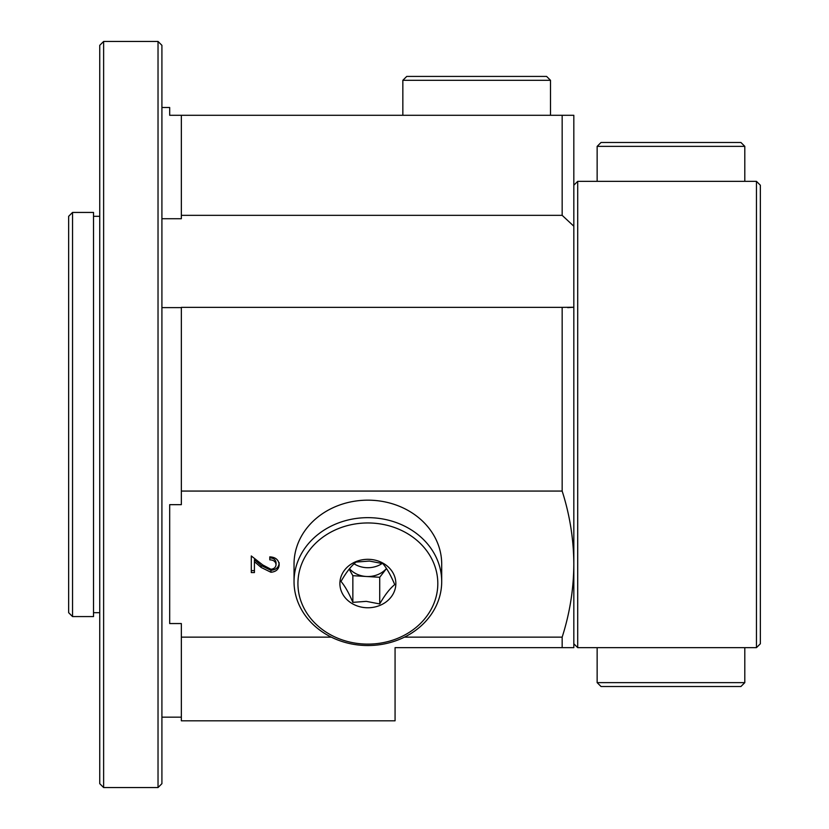 <?xml version="1.0" encoding="UTF-8"?>
<svg xmlns="http://www.w3.org/2000/svg" width="829" height="829" viewBox="0 0 829 829"><rect width="100%" height="100%" fill="white"/><g stroke="black" fill="none" stroke-linecap="round" stroke-linejoin="round"><path stroke-width="1.24" d="M72.537 616.569L68.652 612.683L68.652 216.317L72.537 212.431L72.537 616.569L93.522 616.569L93.522 212.431L72.537 212.431M161.914 107.511L169.686 107.511L169.686 115.283L562.166 115.283L562.166 215.343L573.823 226.213L562.166 215.343L181.344 215.343L181.344 218.721L161.914 218.721M103.625 787.55L99.739 783.664L99.739 45.336L103.625 41.45L103.625 787.55L158.028 787.55L158.028 41.45L103.625 41.45M158.028 41.45L161.914 45.336L161.914 783.664L158.028 787.55M562.166 307.352L181.344 307.352L181.344 491.069L562.166 491.069L562.166 307.352L573.823 307.248L567.678 307.642M562.166 115.283L573.823 115.283L573.823 647.656L562.166 647.656L562.166 637.149C569.813 613.211 573.699 588.87 573.823 564.114C573.689 539.296 569.803 514.944 562.166 491.069M181.344 717.168L161.914 717.168M181.344 491.069L181.344 504.664L169.686 504.664L169.686 623.553L181.344 623.553L181.344 637.149L331.299 637.149M181.344 637.149L181.344 720.805L395.07 720.805L395.07 647.656L562.166 647.656M562.166 637.149L404.438 637.149M276.047 564.58C275.57 561.534 273.477 559.958 269.777 559.844L269.777 556.86C275.518 557.171 278.658 559.782 279.186 564.694C278.886 569.233 276.13 571.761 270.928 572.259L261.125 567.44L254.43 561.647L254.43 572.57L251.291 572.57L251.291 555.958L262.783 564.963L270.886 569.243C274.078 568.932 275.798 567.378 276.047 564.58L276.047 562.642C275.57 559.585 273.477 558.01 269.777 557.907L269.777 556.86M181.344 215.343L181.344 115.283M161.914 307.611L181.344 307.611M279.186 562.746C278.886 567.295 276.13 569.813 270.928 570.321L270.928 572.259M270.928 570.321L261.125 565.502L261.125 567.44M261.125 565.502L254.43 559.71L254.43 561.647M254.43 570.621L251.291 570.621L251.291 555.958M573.823 185.23L577.709 181.344L577.709 647.656L756.462 647.656L756.462 181.344L760.348 185.23L760.348 643.77L756.462 647.656M577.709 181.344L756.462 181.344M573.823 643.77L577.709 647.656M744.805 682.63L740.919 686.516L601.025 686.516L597.139 682.63L744.805 682.63L744.805 647.656M386.48 568.507A23.316 20.197 0 0 1 366.294 576.487A23.316 20.197 0 0 1 349.475 568.746M354.076 563.803A23.316 20.197 180 0 0 366.294 567.668A23.316 20.197 180 0 0 382.2 563.451M363.133 643.978A69.947 60.579 180 0 0 437.65 587.647A69.947 60.579 180 0 0 372.604 523.099A69.947 60.579 180 0 0 298.088 579.43A69.947 60.579 180 0 0 363.133 643.978M362.864 645.387A73.833 63.937 180 0 0 441.702 581.595A73.833 63.937 180 0 0 372.874 517.804A73.833 63.937 180 0 0 294.036 581.595A73.833 63.937 180 0 0 362.864 645.387M441.702 581.595L441.702 564.114A73.833 63.937 180 0 0 372.874 500.312A73.833 63.937 180 0 0 294.036 564.103M341.009 581.43C345.973 572.684 350.968 566.228 356.014 562.072L369.444 561.057L382.884 563.658C386.791 568.217 390.749 575.202 394.728 584.59C389.765 588.631 384.77 595.087 379.723 603.947L366.294 601.357L352.853 602.362C348.947 593.098 344.988 586.113 341.009 581.43M369.765 559.368A27.979 24.228 180 0 0 339.952 581.896A27.979 24.228 180 0 0 365.972 607.709A27.979 24.228 180 0 0 395.785 585.181A27.979 24.228 180 0 0 369.765 559.368M386.501 568.528L379.723 577.274L352.853 575.689L349.154 569.14M352.853 575.689L352.853 602.362M379.723 577.274L379.723 603.947M402.842 80.309L406.728 76.423L546.622 76.423L550.508 80.309L402.842 80.309L402.842 115.283M597.139 146.37L601.025 142.484L740.919 142.484L744.805 146.37L597.139 146.37L597.139 181.344M99.739 216.317L93.522 216.317M99.739 612.683L93.522 612.683M597.139 647.656L597.139 682.63M294.036 564.114L294.036 581.595M550.508 115.283L550.508 80.309M744.805 181.344L744.805 146.37"/></g></svg>

